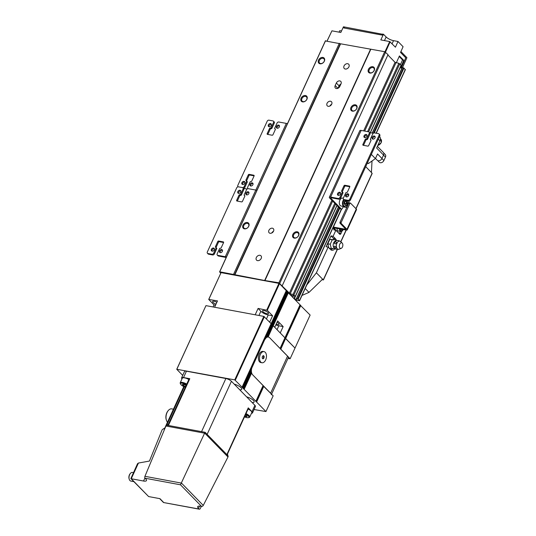 <?xml version="1.0" encoding="UTF-8"?>
<svg xmlns="http://www.w3.org/2000/svg" width="536" height="536" viewBox="0 0 536 536"><rect width="100%" height="100%" fill="white"/><g stroke="black" fill="none" stroke-linecap="round" stroke-linejoin="round"><path stroke-width="0.8" d="M248.784 226.219A3.672 2.72 135.7 0 1 244.436 228.852A3.672 2.72 135.7 0 1 242.989 225.14A3.672 2.72 135.7 0 1 247.337 222.507A3.672 2.72 135.7 0 1 248.784 226.219M248.583 226.433A3.035 2.245 135.7 0 1 244.014 228.108A3.035 2.245 135.7 0 1 243.786 225.542A3.035 2.245 135.7 0 1 248.362 223.867A3.035 2.245 135.7 0 1 248.583 226.433M306.92 99.247A3.672 2.72 135.7 0 1 302.565 101.88A3.672 2.72 135.7 0 1 301.118 98.168A3.672 2.72 135.7 0 1 305.473 95.535A3.672 2.72 135.7 0 1 306.92 99.247M306.713 99.462A3.035 2.245 135.7 0 1 302.143 101.136A3.035 2.245 135.7 0 1 301.922 98.57A3.035 2.245 135.7 0 1 306.492 96.895A3.035 2.245 135.7 0 1 306.713 99.462M324.36 61.158A3.672 2.72 135.7 0 1 320.005 63.791A3.672 2.72 135.7 0 1 318.558 60.079A3.672 2.72 135.7 0 1 322.913 57.439A3.672 2.72 135.7 0 1 324.36 61.158M324.153 61.365A3.035 2.245 135.7 0 1 319.583 63.04A3.035 2.245 135.7 0 1 319.362 60.474A3.035 2.245 135.7 0 1 323.932 58.799A3.035 2.245 135.7 0 1 324.153 61.365M298.659 235.485A3.672 2.72 135.7 0 1 294.304 238.125A3.672 2.72 135.7 0 1 292.857 234.413A3.672 2.72 135.7 0 1 297.212 231.773A3.672 2.72 135.7 0 1 298.659 235.485M298.452 235.699A3.035 2.245 135.7 0 1 293.882 237.374A3.035 2.245 135.7 0 1 293.661 234.808A3.035 2.245 135.7 0 1 298.23 233.133A3.035 2.245 135.7 0 1 298.452 235.699M356.788 108.513A3.672 2.72 135.7 0 1 352.433 111.153A3.672 2.72 135.7 0 1 350.986 107.441A3.672 2.72 135.7 0 1 355.341 104.801A3.672 2.72 135.7 0 1 356.788 108.513M356.587 108.728A3.035 2.245 135.7 0 1 352.011 110.403A3.035 2.245 135.7 0 1 351.79 107.837A3.035 2.245 135.7 0 1 356.36 106.162A3.035 2.245 135.7 0 1 356.587 108.728M374.228 70.424A3.672 2.72 135.7 0 1 369.873 73.064A3.672 2.72 135.7 0 1 368.426 69.345A3.672 2.72 135.7 0 1 372.781 66.712A3.672 2.72 135.7 0 1 374.228 70.424M374.028 70.638A3.035 2.245 135.7 0 1 369.451 72.313A3.035 2.245 135.7 0 1 369.23 69.747A3.035 2.245 135.7 0 1 373.8 68.072A3.035 2.245 135.7 0 1 374.028 70.638M256.329 257.521A3.089 2.285 -44.3 0 0 256.556 260.127A3.089 2.285 -44.3 0 0 261.2 258.426A3.089 2.285 -44.3 0 0 260.978 255.819A3.089 2.285 -44.3 0 0 256.329 257.521M344.052 65.921A3.089 2.285 -44.3 0 0 344.28 68.528A3.089 2.285 -44.3 0 0 348.923 66.826A3.089 2.285 -44.3 0 0 348.695 64.219A3.089 2.285 -44.3 0 0 344.052 65.921M268.918 230.306A2.941 2.178 -44.3 0 0 269.132 232.792A2.941 2.178 -44.3 0 0 273.554 231.17A2.941 2.178 -44.3 0 0 273.34 228.684A2.941 2.178 -44.3 0 0 268.918 230.306M327.047 103.334A2.941 2.178 -44.3 0 0 327.262 105.82A2.941 2.178 -44.3 0 0 331.69 104.198A2.941 2.178 -44.3 0 0 331.469 101.713A2.941 2.178 -44.3 0 0 327.047 103.334M338.002 88.266L339.107 85.847A2.941 2.178 135.7 0 1 340.93 84.005M340.99 83.884A2.941 2.178 -44.3 0 0 340.775 81.398A2.941 2.178 -44.3 0 0 336.347 83.02L335.188 85.559A2.941 2.178 -44.3 0 0 335.402 88.045A2.941 2.178 -44.3 0 0 339.824 86.423L340.99 83.884M329.868 106.041A2.941 2.178 135.7 0 1 331.623 104.326M271.739 233.013A2.941 2.178 135.7 0 1 273.494 231.297M294.371 298.907L296.629 299.329L296.562 298.673L298.157 299.142L299.591 300.723L295.504 300.066M332.635 201.094L290.164 293.862L293.058 294.405L295.383 296.361L290.425 294.86M290.164 293.862L278.887 282.794L264.657 280.495L219.74 271.799L220.698 273.266M325.332 40.937L340.286 43.744L234.487 274.834M282.224 285.728L388.031 54.639L384.687 51.704L340.286 43.744M282.077 286.063L387.876 54.974L395.039 62.317L363.643 130.885M401.062 65.312L398.864 63.315L395.039 62.317M401.926 68.146L400.03 67.791M402.221 67.73L403.963 68.059L405.189 69.693M385.612 52.166L279.812 283.249M384.687 51.704L278.887 282.794M370.885 49.138L265.086 280.228M339.342 43.275L233.542 274.365M325.54 40.709L219.74 271.799M268.101 312.615A3.303 1.032 -155.4 0 0 264.891 310.793A3.303 1.032 -155.4 0 0 262.486 310.753A3.303 1.032 -155.4 0 0 262.881 311.644A3.303 1.032 -155.4 0 0 266.084 313.466A3.303 1.032 -155.4 0 0 268.496 313.506A3.303 1.032 -155.4 0 0 268.101 312.615M276.174 324.126A3.303 1.032 -155.4 0 0 279.055 324.327A3.303 1.032 -155.4 0 0 278.653 323.436A3.303 1.032 -155.4 0 0 277.018 322.283M216.839 302.331A3.303 1.032 -155.4 0 0 212.611 301.487A3.303 1.032 -155.4 0 0 213.013 302.378A3.303 1.032 -155.4 0 0 216.015 304.133M242.835 387.876L264.496 339.971L266.486 337.372L272.214 324.85L272.596 325.158L267.102 337.084L267.678 336.97L272.904 325.56L274.727 327.282L277.635 320.93L283.155 326.591L278.807 325.781A5.876 1.829 24.6 0 1 275.839 324.856M283.155 326.591L280.248 332.936L285.011 337.888L300.127 304.877L285.011 337.834M260.851 311.269A5.876 1.829 24.6 0 0 268.248 314.96L272.596 315.764L267.283 310.324L258.091 308.435L260.851 311.269L258.921 315.483M272.596 315.764L269.695 322.116L271.216 323.744L286.331 290.726L271.209 323.684M258.091 308.435L255.183 314.786L214.594 307.242L217.495 300.89L208.718 299.436L214.031 304.884L215.546 305.165M214.031 304.884L213.08 306.961M280.489 348.856L285.326 338.29L295.014 348.078L310.13 315.067L300.06 305.031M280.181 348.541L284.971 338.075L285.326 338.29L284.944 338.042L300.086 305.064M267.223 336.976L272.556 325.339L272.904 325.56L272.523 325.312L287.638 292.294M265.923 337.6L271.866 324.635L272.214 324.85L271.832 324.602L286.948 291.591M254.051 409.524L265.95 411.561L242.46 387.628L271.524 324.139L271.906 324.448L287.021 291.437L271.899 324.394M242.46 387.628L242.105 387.414L271.176 323.925L271.524 324.139L271.142 323.891L286.257 290.88M267.678 336.97L268.121 337.003L288.02 292.542L300.127 304.877M288.02 292.542L287.665 292.328M287.671 292.04L287.33 291.839L272.214 324.85L272.556 325.05L287.671 292.04L272.59 325.097M287.33 291.839L286.974 291.624M286.981 291.329L286.639 291.128L271.524 324.139L271.866 324.347L287.021 291.437M286.639 291.128L286.284 290.914M267.283 310.324L279.497 283.658L286.331 290.726M266.734 310.043L278.941 283.377L279.497 283.658M208.859 299.289L221.067 272.623L278.941 283.377M208.718 299.436L221.067 272.623M234.212 384.138A5.876 1.829 24.6 0 1 241.012 387.702A5.876 1.829 24.6 0 1 241.716 389.283A5.876 1.829 24.6 0 1 239.693 389.752M246.634 396.875A5.876 1.829 24.6 0 1 253.434 400.432A5.876 1.829 24.6 0 1 254.138 402.02A5.876 1.829 24.6 0 1 252.108 402.489M265.608 338.203L271.859 324.481M268.121 337.003A5.876 3.504 -79.5 0 1 268.389 337.037A5.876 3.504 -79.5 0 1 269.642 337.734L280.134 348.554M255.94 401.317L263.156 385.632L252.664 374.811A5.876 3.504 -79.5 0 1 251.659 372.949L251.25 371.703L243.525 388.587M242.841 387.937L251.464 369.103L251.21 370.738L243.15 388.339M287.919 358.504L290.13 358.745L295.014 348.078L285.681 338.504L300.797 305.493M280.442 348.956L290.13 358.745M263.089 385.786L273.159 395.823L265.95 411.561M182.716 375.394L176.746 369.271L205.951 305.634L263.826 316.394L271.216 323.744L242.105 387.414M266.975 337.231L272.549 325.191M288.375 292.763L273.26 325.774L285.011 337.888L280.154 348.514M300.441 305.279L280.797 349.171M176.746 369.271L234.761 379.877L242.151 387.227M235.311 380.158L264.382 316.669M234.761 379.877L263.826 316.394M176.887 369.123L205.951 305.634M243.491 388.54L251.391 371.281M242.801 387.83L251.699 368.386M167.199 425.343A1.467 0.878 100.5 0 0 166.924 425.202L205.134 432.311L227.907 455.66A1.467 1.085 -44.3 0 1 228.014 456.9A1.467 1.085 -44.3 0 1 227.981 456.967L203.265 505.415A1.467 1.085 -44.3 0 1 201.549 506.406L200.591 506.225A6.613 2.057 -155.4 0 0 197.684 506.654A6.613 2.057 -155.4 0 0 198.474 508.436L199.553 506.091M204.98 432.391L180.491 484.805L201.549 506.406M166.924 425.202A1.467 0.878 100.5 0 0 165.959 425.939A1.467 0.878 100.5 0 0 165.932 426.006L144.941 476.316A1.467 0.878 100.5 0 0 145.082 478.226L145.651 478.815A6.613 2.057 -155.4 0 1 146.449 480.598A6.613 2.057 -155.4 0 1 143.541 481.027L131.246 478.742L148.633 496.571L130.851 478.574L131.246 478.742L138.435 463.044L137.531 463.694L130.851 478.574M133.833 481.636L130.911 481.094A4.409 2.626 -79.5 0 1 129.256 479.305A4.409 2.626 -79.5 0 1 129.645 474.635A4.409 2.626 -79.5 0 1 130.335 473.496A4.409 2.626 -79.5 0 1 132.519 472.424L133.457 472.598M129.256 479.305L129.089 478.769A3.672 2.191 -79.5 0 1 129.411 474.883A3.672 2.191 -79.5 0 1 129.987 473.931L130.335 473.496M167.48 422.201A7.276 4.335 -79.5 0 1 166.408 420.237A7.276 4.335 -79.5 0 1 167.051 412.532A7.276 4.335 -79.5 0 1 168.19 410.656A7.276 4.335 -79.5 0 1 171.795 408.888L173.436 409.189M166.408 420.237L166.24 419.701A6.539 3.899 -79.5 0 1 166.817 412.78A6.539 3.899 -79.5 0 1 167.835 411.092L168.19 410.656M185.309 387.206A4.556 1.42 24.6 0 1 180.545 384.051L180.25 383.361A5.146 1.601 24.6 0 1 180.21 382.771A5.146 1.601 24.6 0 1 182.468 382.436A5.146 1.601 24.6 0 1 186.749 384.064M180.21 382.771L182.3 378.195A5.146 1.601 24.6 0 1 184.565 377.86A5.146 1.601 24.6 0 1 188.84 379.495M180.545 384.051A4.556 1.42 24.6 0 1 182.515 383.227A4.556 1.42 24.6 0 1 186.434 384.748M245.682 414.281A4.556 1.42 24.6 0 1 248.537 417.651A4.556 1.42 24.6 0 1 246.955 417.631A4.556 1.42 24.6 0 1 244.503 416.854M245.99 413.604A5.146 1.601 24.6 0 1 249.729 417.075A5.146 1.601 24.6 0 1 249.253 417.43L248.537 417.651M248.081 409.035A5.146 1.601 24.6 0 1 251.82 412.499L249.729 417.075M184.089 384.446L183.506 385.706L185.61 386.55M186.113 385.458L183.459 384.191L182.314 384.48L183.506 385.706M246.466 415.668L246.011 416.666L247.156 416.378L245.388 414.924M244.811 416.184L246.011 416.666M164.887 428.505L164.009 428.344L163.721 428.981A1.467 1.085 135.7 0 0 162.013 430.113L149.437 461.067L138.435 463.044M168.09 424.813L189.161 378.798A1.467 0.456 -155.4 0 1 189.804 378.704L168.646 424.921L167.487 424.706L167.232 425.262M227.559 455.298L227.787 454.789L227.096 454.086L248.262 407.869A1.467 0.456 -155.4 0 1 248.436 408.265L227.344 454.334M201.369 506.373L200.29 508.53A1.467 0.878 -79.5 0 1 199.359 509.2A1.467 0.878 -79.5 0 1 199.05 509.026L198.474 508.436M251.471 413.256A4.409 1.373 -155.4 0 0 252.516 412.874A4.409 1.373 -155.4 0 0 251.987 411.688L248.262 407.869M189.804 378.704L183.547 377.538A4.409 1.373 -155.4 0 0 181.604 377.826A4.409 1.373 -155.4 0 0 181.999 378.865M252.516 412.874L255.417 406.529A4.409 1.373 -155.4 0 0 254.895 405.337L231.431 381.284A4.409 1.373 -155.4 0 0 225.884 378.517L186.448 371.187A4.409 1.373 -155.4 0 0 184.511 371.475L181.604 377.826M159.681 498.621L163.507 502.534L199.05 509.026M148.633 496.571L159.969 498.674L163.641 502.446M263.357 355.549L264.154 356.366L263.973 358.041L262.995 358.906L262.198 358.088L262.379 356.413L263.357 355.549M265.24 352.306A5.655 3.37 100.5 0 0 264.034 351.629A5.655 3.37 100.5 0 0 259.953 355.489A5.655 3.37 100.5 0 0 260.764 362.081A5.655 3.37 100.5 0 0 261.97 362.758A5.655 3.37 100.5 0 0 266.05 358.899A5.655 3.37 100.5 0 0 265.24 352.306M263.129 355.757L264.154 356.366M263.632 356.266L263.451 357.948L262.707 358.604M263.451 357.948L263.973 358.041M264.034 351.629L262.875 351.415A5.655 3.37 100.5 0 0 258.794 355.274A5.655 3.37 100.5 0 0 259.605 361.867A5.655 3.37 100.5 0 0 260.811 362.544L261.97 362.758M271.31 394.784A5.876 1.829 -155.4 0 0 270.606 393.203L252.664 374.811A5.876 3.504 -79.5 0 1 252.228 366.899L264.556 339.985A5.876 3.504 -79.5 0 1 268.389 337.037A5.876 3.504 -79.5 0 1 269.642 337.734L287.577 356.125A5.876 1.829 24.6 0 1 288.281 357.713L271.578 394.201M392.091 43.778L393.525 40.649L397.98 41.473L403.085 46.712L400.533 52.434L405.745 57.781L401.23 68.018M393.525 40.649A5.876 1.829 24.6 0 1 386.128 36.957L383.475 34.237L380.821 39.912L389.706 41.56L395.427 47.202L397.98 41.473M327.054 40.991L331.931 30.827L340.809 32.475L343.462 26.8L344.333 26.961L343.864 27.973L382.135 35.088L382.603 34.076L383.475 34.237M341.512 30.981L339.777 30.659L339.074 32.153M396.312 62.839L399.421 55.932L403.776 60.394L402.57 59.965L400.493 64.501M402.57 59.965L399.173 56.488M400.472 67.878L403.776 60.394M400.928 51.557L406.911 57.694L402.529 67.616M382.523 34.257L344.333 26.961M331.931 30.827L327.121 41.004M389.706 41.56L384.948 51.831M390.148 41.781L385.498 52.106M336.816 240.409L339.134 240.751L336.789 240.409L334.685 241.414A3.678 2.191 100.5 0 0 333.606 247.217L335.831 249.22M339.951 248.094A2.881 1.715 100.5 0 0 341.198 248.369A2.881 1.715 100.5 0 0 342.772 245.97A2.881 1.715 100.5 0 0 342.229 243.116A2.881 1.715 100.5 0 0 342.182 243.069A2.881 1.715 100.5 0 0 339.717 244.269A2.881 1.715 100.5 0 0 339.951 248.094M336.28 249.119L339.08 249.22A4.188 2.499 100.5 0 1 337.271 248.825A4.188 2.499 100.5 0 1 336.93 243.257A4.188 2.499 100.5 0 1 340.514 241.515L339.134 240.751M334.477 248.356L331.302 248.563L330.243 244.242L332.253 239.84L335.328 239.766L335.811 240.704M337.01 228.343A3.303 1.97 100.5 0 0 337.727 230.627A3.303 1.97 100.5 0 0 338.43 231.023L340.869 231.472L343.388 229.529M342.471 229.361L341.754 229.991L340.97 229.08M334.444 242.634C335.764 241.307 336.42 241.428 336.414 243.002C335.094 244.322 334.437 244.202 334.444 242.634M333.928 246.714C334.611 245.716 335.295 246.024 335.978 247.645C335.295 248.644 334.611 248.329 333.928 246.714M330.243 244.242L327.811 243.786L329.821 239.391L335.328 239.766M328.776 247.726L327.811 243.786M331.302 248.563L329.211 248.175M332.253 239.84L329.821 239.391M334.926 248.724A6.244 3.725 -79.5 0 1 331.831 250.238A6.244 3.725 -79.5 0 1 330.504 249.495L328.159 247.089L326.069 246.701L331.014 235.907L333.359 238.312A6.244 3.725 -79.5 0 1 334.163 239.545M332.601 248.604A6.244 3.725 -79.5 0 1 330.839 249.789M331.014 235.907L333.097 236.296L335.442 238.701A6.244 3.725 -79.5 0 1 336.454 240.483M341.981 231.284L340.93 233.595A1.467 0.878 -79.5 0 1 339.965 234.333A1.467 0.878 -79.5 0 1 339.656 234.158L335.858 230.266L333.774 229.877L334.062 229.24M337.218 249.448L323.288 279.872L322.598 279.169L308.997 292.395L302.029 295.403M372.011 160.994L371.428 172.512L372.138 173.557L356.025 208.765M322.598 279.169L316.387 272.804L306.82 284.944M371.428 172.512L365.706 166.649M328.159 247.089L316.387 272.804M349.264 200.993L346.31 207.445M335.858 230.266L333.097 236.296M340.018 222.246L341.177 222.46A0.737 0.436 100.5 0 0 341.231 223.452L340.072 223.237A0.737 0.436 -79.5 0 1 340.018 222.246L348.742 203.204A0.737 0.436 -79.5 0 1 349.378 202.923M338.832 233.314L339.02 233.348A0.737 0.436 100.5 0 0 339.656 233.066L340.42 231.391M339.02 233.348L333.754 227.847L346.256 230.065A2.204 0.683 -155.4 0 0 347.228 229.917L356.527 209.603A2.204 0.683 -155.4 0 0 356.259 209.007L350.537 203.137A0.737 0.436 100.5 0 0 349.901 203.419L348.742 203.204M346.758 207.532L343.141 206.856M332.876 228.028L334.886 230.085M347.228 229.917A2.204 0.683 -155.4 0 0 346.96 229.321L341.231 223.452M340.072 223.237L345.888 229.308L333.385 227.09A2.204 0.683 -155.4 0 0 333.312 227.076M341.177 222.46L349.901 203.419M252.892 184.699A1.809 1.34 135.7 0 1 250.171 185.697A1.809 1.34 135.7 0 1 250.044 184.17A1.809 1.34 135.7 0 1 252.764 183.171A1.809 1.34 135.7 0 1 252.892 184.699M250.614 185.965A1.809 1.34 135.7 0 1 250.734 184.88A1.809 1.34 135.7 0 1 253.012 183.614M271.229 125.417A1.809 1.34 135.7 0 1 268.502 126.416A1.809 1.34 135.7 0 1 268.375 124.888A1.809 1.34 135.7 0 1 271.095 123.89A1.809 1.34 135.7 0 1 271.229 125.417M268.945 126.684A1.809 1.34 135.7 0 1 269.065 125.598A1.809 1.34 135.7 0 1 271.35 124.339M244.778 183.191A1.809 1.34 135.7 0 1 242.058 184.19A1.809 1.34 135.7 0 1 241.924 182.662A1.809 1.34 135.7 0 1 244.644 181.664A1.809 1.34 135.7 0 1 244.778 183.191M242.493 184.451A1.809 1.34 135.7 0 1 242.614 183.366A1.809 1.34 135.7 0 1 244.898 182.106M279.343 126.931A1.809 1.34 135.7 0 1 276.623 127.923A1.809 1.34 135.7 0 1 276.489 126.396A1.809 1.34 135.7 0 1 279.209 125.404A1.809 1.34 135.7 0 1 279.343 126.931M277.058 128.191A1.809 1.34 135.7 0 1 277.179 127.106A1.809 1.34 135.7 0 1 279.464 125.846M216.423 248.081A0.737 0.543 135.7 0 1 216.712 248.818L214.387 253.897A1.467 1.085 135.7 0 1 212.645 254.955L208.584 254.198L207.894 253.495A1.467 1.085 135.7 0 1 207.425 253.247A1.467 1.085 135.7 0 1 207.318 252.007L236.678 187.888A1.467 1.085 135.7 0 1 238.413 186.83A1.467 1.085 135.7 0 1 237.944 186.588A1.467 1.085 135.7 0 1 237.837 185.349L267.196 121.223A1.467 1.085 135.7 0 1 268.938 120.171L272.992 120.928A1.467 1.085 135.7 0 1 273.467 121.169A1.467 1.085 135.7 0 1 273.574 122.409L271.25 127.488A0.737 0.543 135.7 0 1 270.379 128.017A0.737 0.543 135.7 0 0 269.507 128.546L267.183 133.625A0.737 0.543 135.7 0 0 267.471 134.369L272.107 135.226A0.737 0.543 135.7 0 0 272.978 134.704L275.303 129.625A0.737 0.543 135.7 0 0 275.015 128.881A0.737 0.543 135.7 0 1 274.727 128.138L277.052 123.059A1.467 1.085 135.7 0 1 278.794 122.007L286.331 123.407A2.941 0.911 24.6 0 1 287.43 123.716M273.467 121.169L274.157 121.88A1.467 1.085 135.7 0 1 274.265 123.119L273.574 122.409M267.833 134.436A0.737 0.543 135.7 0 1 267.873 134.328L270.198 129.25A0.737 0.543 135.7 0 1 271.069 128.727A0.737 0.543 135.7 0 0 271.94 128.198L274.265 123.119M275.37 129.303A0.737 0.543 135.7 0 1 275.357 129.23L275.015 128.881M244.215 186.535A1.467 1.085 135.7 0 1 242.473 187.587A1.467 1.085 135.7 0 1 242.942 187.828A1.467 1.085 135.7 0 1 243.056 189.074L240.731 194.153A0.737 0.543 135.7 0 1 239.86 194.675A0.737 0.543 135.7 0 0 238.989 195.205L236.664 200.283A0.737 0.543 135.7 0 0 236.952 201.027L241.589 201.891A0.737 0.543 135.7 0 0 242.46 201.362L244.785 196.283A0.737 0.543 135.7 0 0 244.496 195.54A0.737 0.543 135.7 0 1 244.208 194.796L246.533 189.717A1.467 1.085 135.7 0 1 248.275 188.665A1.467 1.085 135.7 0 1 247.806 188.417A1.467 1.085 135.7 0 1 247.692 187.178L250.017 182.099A0.737 0.543 135.7 0 1 250.888 181.57A0.737 0.543 135.7 0 0 251.759 181.047L254.084 175.969A0.737 0.543 135.7 0 0 253.796 175.225L249.16 174.361A0.737 0.543 135.7 0 0 248.289 174.89L245.964 179.969A0.737 0.543 135.7 0 0 246.252 180.712A0.737 0.543 135.7 0 1 246.54 181.456L244.215 186.535L244.905 187.238A1.467 1.085 135.7 0 1 243.411 188.31M244.905 187.238L247.23 182.16L246.54 181.456M246.942 181.416A0.737 0.543 135.7 0 1 247.23 182.16M246.587 180.934A0.737 0.543 135.7 0 1 246.654 180.672L248.979 175.594A0.737 0.543 135.7 0 1 249.85 175.071L254.124 175.862M286.331 123.407L255.813 190.066L248.275 188.665L255.813 190.066A2.941 0.911 24.6 0 1 256.911 190.374A2.941 0.911 24.6 0 0 255.813 190.066L225.294 256.724A2.941 0.911 24.6 0 1 226.393 257.039M238.413 186.83L242.473 187.587L238.413 186.83M243.177 188.297L247.083 189.02L243.177 188.297M222.373 251.364A1.809 1.34 135.7 0 1 219.653 252.356A1.809 1.34 135.7 0 1 219.519 250.828A1.809 1.34 135.7 0 1 222.246 249.836A1.809 1.34 135.7 0 1 222.373 251.364M220.088 252.624A1.809 1.34 135.7 0 1 220.209 251.538A1.809 1.34 135.7 0 1 222.494 250.279M240.704 192.082A1.809 1.34 135.7 0 1 237.984 193.074A1.809 1.34 135.7 0 1 237.857 191.546A1.809 1.34 135.7 0 1 240.577 190.555A1.809 1.34 135.7 0 1 240.704 192.082M238.426 193.342A1.809 1.34 135.7 0 1 238.547 192.257A1.809 1.34 135.7 0 1 240.825 190.997M214.259 249.85A1.809 1.34 135.7 0 1 211.539 250.848A1.809 1.34 135.7 0 1 211.405 249.32A1.809 1.34 135.7 0 1 214.125 248.322A1.809 1.34 135.7 0 1 214.259 249.85M211.975 251.116A1.809 1.34 135.7 0 1 212.095 250.031A1.809 1.34 135.7 0 1 214.38 248.771M248.825 193.59A1.809 1.34 135.7 0 1 246.104 194.588A1.809 1.34 135.7 0 1 245.97 193.06A1.809 1.34 135.7 0 1 248.691 192.062A1.809 1.34 135.7 0 1 248.825 193.59M246.54 194.849A1.809 1.34 135.7 0 1 246.661 193.764A1.809 1.34 135.7 0 1 248.945 192.504M242.942 187.828L243.632 188.538A1.467 1.085 135.7 0 1 243.746 189.778L243.056 189.074M237.314 201.094A0.737 0.543 135.7 0 1 237.354 200.993L239.679 195.915A0.737 0.543 135.7 0 1 240.55 195.385A0.737 0.543 135.7 0 0 241.421 194.856L243.746 189.778M208.584 254.198A1.467 1.085 135.7 0 1 208.115 253.957L207.425 253.247M214.387 253.897L213.697 253.193A1.467 1.085 135.7 0 1 211.955 254.245L207.894 253.495M213.697 253.193L216.021 248.114A0.737 0.543 135.7 0 0 215.733 247.371A0.737 0.543 135.7 0 1 215.445 246.627L217.77 241.548A0.737 0.543 135.7 0 1 218.641 241.019L223.278 241.883A0.737 0.543 135.7 0 1 223.566 242.627L221.241 247.706A0.737 0.543 135.7 0 1 220.37 248.235A0.737 0.543 135.7 0 0 219.499 248.758L217.174 253.836A1.467 1.085 135.7 0 0 217.281 255.082A1.467 1.085 135.7 0 0 217.757 255.324L225.294 256.724M216.068 247.592A0.737 0.543 135.7 0 1 216.135 247.337L218.46 242.259A0.737 0.543 135.7 0 1 219.331 241.729L223.606 242.527M226.192 257.481A1.467 0.456 24.6 0 0 225.984 257.434L218.447 256.034A1.467 1.085 135.7 0 1 217.971 255.786L217.281 255.082M364.065 135.789A1.809 1.34 135.7 0 1 366.785 134.791A1.809 1.34 135.7 0 1 366.912 136.318A1.809 1.34 135.7 0 1 364.192 137.316A1.809 1.34 135.7 0 1 364.065 135.789M364.634 137.578A1.809 1.34 135.7 0 1 364.755 136.492A1.809 1.34 135.7 0 1 367.033 135.233M345.733 195.071A1.809 1.34 135.7 0 1 348.454 194.072A1.809 1.34 135.7 0 1 348.581 195.6A1.809 1.34 135.7 0 1 345.861 196.598A1.809 1.34 135.7 0 1 345.733 195.071M346.303 196.859A1.809 1.34 135.7 0 1 346.423 195.774A1.809 1.34 135.7 0 1 348.702 194.514M372.178 137.296A1.809 1.34 135.7 0 1 374.899 136.298A1.809 1.34 135.7 0 1 375.033 137.826A1.809 1.34 135.7 0 1 372.312 138.824A1.809 1.34 135.7 0 1 372.178 137.296M372.748 139.085A1.809 1.34 135.7 0 1 372.868 138.007A1.809 1.34 135.7 0 1 375.153 136.74M337.613 193.556A1.809 1.34 135.7 0 1 340.333 192.565A1.809 1.34 135.7 0 1 340.467 194.092A1.809 1.34 135.7 0 1 337.747 195.084A1.809 1.34 135.7 0 1 337.613 193.556M338.183 195.352A1.809 1.34 135.7 0 1 338.303 194.267A1.809 1.34 135.7 0 1 340.588 193.007M343.328 198.22L342.531 198.072A4.04 2.412 100.5 0 0 339.616 200.826A4.04 2.412 100.5 0 0 340.199 205.536A4.04 2.412 100.5 0 0 341.057 206.018L344.186 206.601A4.04 2.412 -79.5 0 1 343.328 206.119A4.04 2.412 -79.5 0 1 343.73 199.56M344.206 203.928L344.762 203.432L344.836 201.181M346.269 203.714L346.497 201.616L345.506 200.591L344.28 201.67L344.052 203.767L345.043 204.792L346.269 203.714L344.762 203.432M344.99 201.335L346.497 201.616M343.489 199.318L344.179 200.029A1.467 1.085 135.7 0 0 344.655 200.27L348.715 201.027A1.467 1.085 135.7 0 0 350.45 199.968L349.76 199.265A1.467 1.085 135.7 0 1 348.025 200.317L343.965 199.56A1.467 1.085 135.7 0 1 343.489 199.318A1.467 1.085 135.7 0 1 343.382 198.079L345.707 193A0.737 0.543 135.7 0 1 346.578 192.471A0.737 0.543 135.7 0 0 347.449 191.942L349.774 186.863A0.737 0.543 135.7 0 0 349.485 186.119L344.849 185.262A0.737 0.543 135.7 0 0 343.978 185.784L341.653 190.863A0.737 0.543 135.7 0 0 341.941 191.607A0.737 0.543 135.7 0 1 342.229 192.35L339.904 197.429A1.467 1.085 135.7 0 1 338.162 198.481L330.625 197.081A2.941 0.911 -155.4 0 0 329.332 197.275A2.941 0.911 -155.4 0 0 329.687 198.065L340.032 208.678A1.467 0.878 100.5 0 0 340.347 208.852L341.506 209.067A1.467 0.878 100.5 0 0 342.464 208.33L343.328 206.44M342.276 191.828A0.737 0.543 135.7 0 1 342.343 191.573L344.668 186.495A0.737 0.543 135.7 0 1 345.539 185.965L349.814 186.763M342.631 192.317A0.737 0.543 135.7 0 1 342.919 193.06L342.229 192.35M341.506 209.067A1.467 0.878 100.5 0 1 341.198 208.893L330.846 198.28A1.467 0.456 -155.4 0 1 330.672 197.885A1.467 0.456 -155.4 0 1 331.315 197.791L338.853 199.191A1.467 1.085 135.7 0 0 340.595 198.139L342.919 193.06M371.059 140.204A0.737 0.543 135.7 0 1 371.046 140.124L370.704 139.775A0.737 0.543 135.7 0 1 370.416 139.032L372.741 133.953A1.467 1.085 135.7 0 1 374.483 132.901L378.543 133.658A1.467 1.085 135.7 0 1 379.012 133.9A1.467 1.085 135.7 0 1 379.12 135.139L349.76 199.265M379.012 133.9L379.702 134.61A1.467 1.085 135.7 0 1 379.81 135.849L379.12 135.139M370.704 139.775A0.737 0.543 135.7 0 1 370.992 140.519L368.668 145.598A0.737 0.543 135.7 0 1 367.797 146.127L363.16 145.263A0.737 0.543 135.7 0 1 362.872 144.519L365.197 139.44A0.737 0.543 135.7 0 1 366.068 138.918A0.737 0.543 135.7 0 0 366.939 138.389L369.264 133.31A1.467 1.085 135.7 0 0 369.157 132.07A1.467 1.085 135.7 0 0 368.681 131.823L361.143 130.422A2.941 0.911 -155.4 0 0 359.85 130.617L329.332 197.275M363.522 145.33A0.737 0.543 135.7 0 1 363.562 145.229L365.887 140.151A0.737 0.543 135.7 0 1 366.758 139.621L366.068 138.918M369.157 132.07L369.847 132.774A1.467 1.085 135.7 0 1 369.954 134.013L367.629 139.092A0.737 0.543 135.7 0 1 366.758 139.621M350.45 199.968L379.81 135.849M347.904 196.457L348.735 194.642M367.555 162.609L368.433 163.5L375.428 158.602L377.545 153.966L381.967 158.495A3.162 2.338 135.7 0 1 377.21 160.237L375.488 158.468M371.321 154.395L375.428 158.602M383.642 152.894L385.23 154.522A3.055 2.265 135.7 0 1 385.451 157.102L383.883 160.532A3.055 2.265 135.7 0 1 379.28 162.22L377.692 160.592M377.391 146.341L383.3 152.398A3.162 2.338 135.7 0 1 383.535 155.065L381.967 158.495M379.528 136.459L379.542 136.472A5.146 3.806 135.7 0 1 379.917 140.821L378.295 139.152M373.291 133.256L369.384 132.533M383.535 155.065L376.634 147.996L379.917 140.821M368.433 163.5L367.247 163.286M344.568 27.202L344.192 28.033M339.107 85.847L336.347 83.02M337.881 88.319L335.188 85.559M405.303 69.432L376.111 133.203M341.385 209.047L299.503 300.522M403.963 68.059L374.282 132.881M339.724 208.357L298.157 299.142M403.407 67.777L373.492 133.122M339.261 207.881L297.607 298.867M402.362 67.583L372.373 133.089M338.491 207.09L296.562 298.673M400.091 67.804L370.369 132.714M337.01 205.576L294.311 298.847M294.961 296.348L293.976 298.505M293.42 295.745L292.736 297.232M293.293 295.611L292.609 297.098M401.129 65.157L370.215 132.687M336.896 205.456L295.329 296.24M399.789 63.777L368.634 131.816M335.549 204.082L293.983 294.867M398.864 63.315L367.589 131.621M334.779 203.285L293.058 294.405M395.963 62.772L364.688 131.079M331.864 200.297L289.239 293.4M370.644 49.386L264.844 280.475M370.463 49.406L264.657 280.495M340.595 43.852L234.795 274.941M325.345 40.91L219.546 272M278.807 325.781L277.038 329.647M268.248 314.96L266.479 318.826M280.08 348.44L300.073 304.756M242.098 387.106L286.278 290.613M242.145 387.173L271.169 323.778M256.61 401.993L263.819 386.248M256.262 401.779L263.471 386.034M255.906 401.558L263.116 385.813M280.127 348.487L284.964 337.921M255.893 401.256L263.102 385.511M244.195 389.257L251.659 372.949M243.84 389.042L251.391 372.553M243.485 388.828L251.136 372.111M242.795 388.118L251.062 370.075M143.541 481.027L144.921 478.005M166.703 425.202L184.284 386.804M201.563 431.641L225.884 378.517M183.547 377.538L186.448 371.187M207.13 434.361L231.431 381.284M251.987 411.688L254.895 405.337M144.941 476.316L181.51 483.117L203.265 505.415M145.082 478.226L180.491 484.805M165.932 426.006L204.839 433.235L227.981 456.967M270.606 393.203L287.577 356.125M384.459 40.589L386.128 36.957M339.442 228.792A3.303 1.97 100.5 0 0 340.166 231.083A3.303 1.97 100.5 0 0 340.869 231.472M340.266 228.946A2.72 1.621 100.5 0 0 340.863 230.661A2.72 1.621 100.5 0 0 343.261 229.502M340.581 241.589A4.188 2.499 100.5 0 0 340.514 241.515L342.182 243.069M333.359 238.312L335.442 238.701M339.476 233.328L340.93 233.595M372.118 173.222L355.897 208.638M346.102 230.031L340.749 241.736M322.096 279.651L323.288 279.872M308.997 292.395L305.192 288.489M346.96 229.321L356.259 209.007M333.385 227.09L341.633 209.074M345.566 229.354L345.72 229.019M271.94 128.198L271.25 127.488M271.069 128.727L270.379 128.017M270.198 129.25L269.507 128.546M267.873 134.328L267.183 133.625M246.654 180.672L245.964 179.969M248.979 175.594L248.289 174.89M249.85 175.071L249.16 174.361M254.151 175.587L253.796 175.225M241.421 194.856L240.731 194.153M240.55 195.385L239.86 194.675M239.679 195.915L238.989 195.205M237.354 200.993L236.664 200.283M244.845 195.901L244.496 195.54M212.645 254.955L211.955 254.245M216.712 248.818L216.021 248.114M216.135 247.337L215.445 246.627M218.46 242.259L217.77 241.548M219.331 241.729L218.641 241.019M223.633 242.245L223.278 241.883M218.447 256.034L217.757 255.324M347.328 200.766A3.598 2.144 -79.5 0 1 346.571 205.127A3.598 2.144 -79.5 0 1 343.851 205.804A3.598 2.144 -79.5 0 1 344.166 200.008M344.655 200.27L343.965 199.56M349.841 186.481L349.485 186.119M345.539 185.965L344.849 185.262M344.668 186.495L343.978 185.784M342.343 191.573L341.653 190.863M340.595 198.139L339.904 197.429M338.853 199.191L338.162 198.481M348.715 201.027L348.025 200.317M363.562 145.229L362.872 144.519M365.887 140.151L365.197 139.44M367.629 139.092L366.939 138.389M369.954 134.013L369.264 133.31M341.198 208.893L340.032 208.678M330.846 198.28L331.087 197.757M330.625 197.081L361.143 130.422M377.8 145.444A4.04 2.988 -44.3 0 0 381.143 142.609A4.04 2.988 -44.3 0 0 380.848 139.199L380.399 138.737M383.883 160.532L381.94 158.542M385.451 157.102L383.515 155.112M405.397 69.633L376.272 133.236M341.553 209.074L299.591 300.723M402.168 67.616L372.205 133.055M338.37 206.97L296.368 298.699M401.183 65.271L370.309 132.707M336.97 205.536L295.383 296.361M325.339 40.924L219.539 272.013M267.109 337.131L287.711 292.147M255.947 401.377L263.156 385.632M243.532 388.64L251.337 371.589M164.612 428.458L183.788 386.577M163.507 502.534L199.359 509.2M341.198 248.369L339.08 249.22M346.269 230.065L340.876 241.85M337.392 249.461L323.436 279.933M322.042 279.705L323.396 279.953M350.377 203.05L349.217 202.836M275.37 129.364L274.78 128.761M247.176 181.543L246.486 180.833M244.852 196.022L244.262 195.419M216.658 248.202L215.968 247.491M344.186 206.601L346.832 204.92L347.455 200.792M342.866 192.437L342.176 191.727M371.059 140.264L370.47 139.655M380.848 139.199L381.197 142.73L377.759 145.537"/></g></svg>
